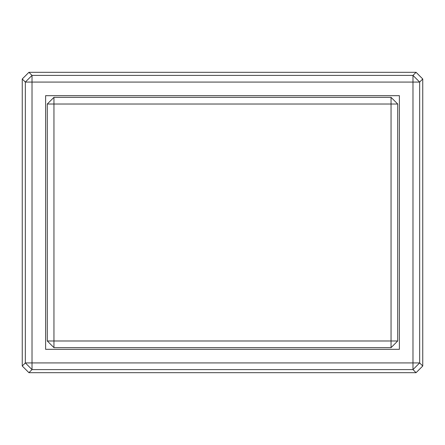 <?xml version="1.0" encoding="UTF-8"?>
<svg xmlns="http://www.w3.org/2000/svg" width="445" height="445" viewBox="0 0 445 445"><rect width="100%" height="100%" fill="white"/><g stroke="black" fill="none" stroke-linecap="round" stroke-linejoin="round"><path stroke-width="0.67" d="M22.25 78.987L28.931 72.312L32.018 75.4L412.982 75.4L416.069 72.312L422.75 78.987L419.663 82.08L419.663 362.92L422.75 366.012L416.069 372.688L412.982 369.6L32.018 369.6L28.931 372.688L22.25 366.012L25.337 362.92L25.337 82.08L22.25 78.987L22.25 366.012M416.069 72.312L28.931 72.312M422.75 366.012L422.75 78.987M28.931 372.688L416.069 372.688M412.982 369.6L419.663 362.92L412.982 362.92L412.982 369.6M25.337 362.92L32.018 369.6L32.018 362.92L412.982 362.92L412.982 82.08L32.018 82.08L32.018 362.92L25.337 362.92M32.018 75.4L25.337 82.08L32.018 82.08L32.018 75.4M419.663 82.08L412.982 75.4L412.982 82.08L419.663 82.08M45.613 95.675L399.387 95.675L399.387 349.325L45.613 349.325L45.613 95.675M391.044 97.344L53.956 97.344L47.281 104.019L47.281 340.981L53.956 347.656L391.044 347.656L397.719 340.981L397.719 104.019L391.044 97.344L53.956 97.344L53.956 104.019L47.281 104.019L47.281 340.981L53.956 340.981L53.956 104.019L391.044 104.019L391.044 97.344M397.719 340.981L397.719 104.019L391.044 104.019L391.044 340.981L397.719 340.981M53.956 347.656L391.044 347.656L391.044 340.981L53.956 340.981L53.956 347.656"/></g></svg>
